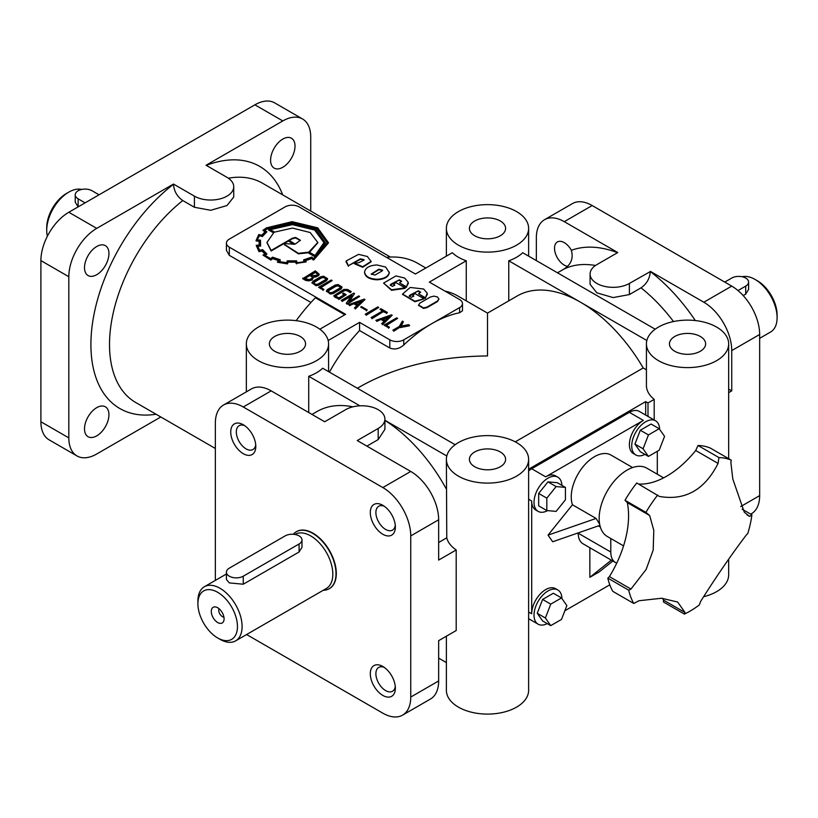 <?xml version="1.0" encoding="UTF-8"?>
<svg xmlns="http://www.w3.org/2000/svg" width="818" height="818" viewBox="0 0 818 818"><rect width="100%" height="100%" fill="white"/><g stroke="black" fill="none" stroke-linecap="round" stroke-linejoin="round"><path stroke-width="1.23" d="M630.964 589.062L609.4 576.618L607.825 578.121L628.756 590.207L630.964 589.062L646.138 569.43L653.204 550.064L653.786 530.299L649.676 515.534L627.314 502.62L625.003 500.279A88.814 51.278 120 0 1 636.762 482.978L659.298 496.414C685.055 500.943 704.646 489.941 718.071 463.417L695.699 450.503L698.02 445.493A88.814 51.278 120 0 1 710.3 448.07L731.241 460.156L730.883 462.63L732.805 479.021L744.319 512.262L749.605 516.414L747.028 514.921M731.241 460.156A88.814 51.278 120 0 0 718.95 457.579L718.071 463.417M657.692 495.064A88.814 51.278 120 0 0 645.934 512.365L649.676 515.534M246.607 634.533L382.834 713.173A39.479 22.792 -120 0 0 402.568 715.136A39.479 22.792 -120 0 0 410.748 697.059L410.748 535.902A39.479 22.792 -120 0 0 382.834 487.559L243.263 406.986L271.177 390.871L324.685 421.761L345.615 409.675A23.027 13.293 180 0 1 378.182 409.675A23.027 13.293 180 0 1 384.92 419.072A23.027 13.293 180 0 1 378.182 428.468L357.241 440.554L410.748 471.444A39.479 22.792 -120 0 1 438.652 519.788L438.652 560.085L456.199 549.952A41.115 23.742 0 0 1 446.771 537.825L446.383 459.358A41.115 23.742 0 0 0 458.428 476.148A41.115 23.742 0 0 0 503.244 481.291A41.115 23.742 0 0 0 528.622 459.358A41.115 23.742 0 0 0 516.577 442.569A41.115 23.742 0 0 0 471.771 437.425A41.115 23.742 0 0 0 446.383 459.358M674.758 351.249A18.088 10.45 180 0 1 669.451 343.867A18.088 10.45 180 0 1 680.627 334.214A18.088 10.45 180 0 1 700.341 336.484A18.088 10.45 180 0 1 705.637 343.867A18.088 10.45 180 0 1 694.472 353.519A18.088 10.45 180 0 1 674.758 351.249M474.716 235.758A18.088 10.45 180 0 1 469.409 228.375A18.088 10.45 180 0 1 480.585 218.723A18.088 10.45 180 0 1 500.299 220.983A18.088 10.45 180 0 1 505.596 228.375A18.088 10.45 180 0 1 494.43 238.028A18.088 10.45 180 0 1 474.716 235.758M76.984 455.943L49.08 439.828A39.479 22.792 -60 0 1 40.9 421.761L40.9 260.605A39.479 22.792 -60 0 1 68.814 212.261L254.899 104.827L282.813 120.941L206.054 165.256L226.985 177.342A23.027 13.293 180 0 1 233.733 186.739L233.733 197.005L226.985 205.543L210.707 210.298L194.418 207.271L194.418 196.146L173.488 184.06L96.728 228.375A39.479 22.792 -60 0 0 68.814 276.719L68.814 437.875A39.479 22.792 -60 0 0 76.984 455.943A39.479 22.792 -60 0 0 96.728 453.99L160.819 416.986M654.195 420.002L654.195 399.378A41.115 23.742 180 0 1 646.425 385.493L646.425 343.867A41.115 23.742 0 0 0 658.47 360.656A41.115 23.742 0 0 0 703.286 365.799A41.115 23.742 0 0 0 728.664 343.867A41.115 23.742 0 0 0 716.619 327.077A41.115 23.742 0 0 0 671.813 321.934A41.115 23.742 0 0 0 646.425 343.867M444.92 291.085A126.647 73.119 120 0 1 457.783 295.963L487.508 313.12L487.508 355.953C438.376 356.413 396.157 366.505 360.861 386.239L357.364 388.253M328.171 340.513L359.572 322.374L389.808 339.838A9.867 5.695 0 0 0 403.765 339.838L431.679 323.724A126.647 73.119 120 0 1 459.593 312.762L462.487 310.789L462.487 303.58A9.867 5.695 0 0 0 459.593 299.552L429.358 282.087L466.26 260.789A41.115 23.742 180 0 1 458.428 257.251A41.115 23.742 180 0 1 452.303 252.731L415.401 274.03L299.091 206.882A9.867 5.695 0 0 0 285.134 206.882L229.316 239.112A9.867 5.695 0 0 0 226.422 243.14A9.867 5.695 0 0 0 229.316 247.169L345.615 314.316L319.818 329.214M508.755 300.85L508.755 260.789L580.545 302.231A126.647 73.119 -120 0 0 517.221 295.963L487.508 313.12M282.813 139.07A17.27 9.969 -60 0 1 291.443 138.211A17.27 9.969 -60 0 1 294.091 152.046A17.27 9.969 -60 0 1 282.813 167.271A17.27 9.969 -60 0 1 274.173 168.13A17.27 9.969 -60 0 1 271.525 154.285A17.27 9.969 -60 0 1 282.813 139.07M590.085 274.03L590.085 284.296L596.833 292.834L613.101 297.588L629.4 294.562L641.026 287.844C646.701 283.887 649.799 278.457 650.33 271.566L629.4 283.437A23.027 13.293 180 0 1 596.833 283.437A23.027 13.293 180 0 1 590.085 274.03A23.027 13.293 180 0 1 596.833 264.633L617.764 252.547L564.267 221.658A39.479 22.792 60 0 0 544.532 219.705A39.479 22.792 60 0 0 536.352 237.772L536.352 260.605M394.051 284.153L394.736 285.093L392.487 286.372L390.227 285.083L390.881 284.183L399.337 279.828L401.597 281.147L399.552 282.834L406.454 286.811L408.213 282.251L404.665 278.048L395.953 275.932L383.56 283.11L391.536 289.776L405.074 287.854L396.096 282.67L393.785 283.999A1.524 0.879 0 0 0 393.908 284.081A1.524 0.879 0 0 0 394.051 284.153L394.685 285.359M393.785 283.999L393.785 284.541A1.524 0.879 0 0 0 393.908 284.613A1.524 0.879 0 0 0 394.051 284.684M413.049 295.124L413.744 296.065L411.485 297.343L409.235 296.055L409.89 295.155L418.346 290.799L420.595 292.098L418.55 293.805L425.452 297.783L427.221 293.222L423.673 289.02L410.207 287.445L402.558 294.061L414.941 301.208L424.072 298.826L415.094 293.642L412.793 294.971A1.524 0.879 0 0 0 412.916 295.053A1.524 0.879 0 0 0 413.049 295.124L413.693 296.331M412.793 294.971L412.793 295.513A1.524 0.879 0 0 0 412.916 295.584A1.524 0.879 0 0 0 413.049 295.656M402.568 715.136L430.483 699.022A39.479 22.792 -120 0 0 438.652 680.944L438.652 640.658L456.199 630.535L456.199 549.952M528.622 459.358L528.622 690.351A41.115 23.742 180 0 1 503.244 712.284A41.115 23.742 180 0 1 458.428 707.13A41.115 23.742 180 0 1 446.383 690.351L446.383 636.2M474.716 466.741A18.088 10.45 180 0 1 469.409 459.358A18.088 10.45 180 0 1 480.585 449.706A18.088 10.45 180 0 1 500.299 451.976A18.088 10.45 180 0 1 505.596 459.358A18.088 10.45 180 0 1 494.43 469.011A18.088 10.45 180 0 1 474.716 466.741M352.916 406.832A126.647 73.119 -120 0 0 317.179 411.454L312.006 414.44M96.728 246.504A17.27 9.969 -60 0 1 105.358 245.645A17.27 9.969 -60 0 1 108.007 259.49A17.27 9.969 -60 0 1 96.728 274.705A17.27 9.969 -60 0 1 88.088 275.564A17.27 9.969 -60 0 1 85.44 261.719A17.27 9.969 -60 0 1 96.728 246.504M81.677 189.459A31.248 18.047 120 0 0 68.814 192.118L68.814 192.118A31.248 18.047 120 0 0 46.718 230.39A31.248 18.047 120 0 0 47.383 236.218M294.909 534.471L295.094 534.359A31.248 18.047 60 0 1 310.728 535.913A31.248 18.047 60 0 1 332.824 574.185A31.248 18.047 60 0 1 326.351 588.49L235.635 640.862A31.248 18.047 60 0 1 220.011 639.318L217.68 637.968A27.965 16.145 60 0 1 197.905 603.725A27.965 16.145 60 0 1 217.68 592.314A27.965 16.145 60 0 1 237.455 626.557A27.965 16.145 60 0 1 217.68 637.968L220.011 639.318M197.905 603.725L197.905 601.036A31.248 18.047 60 0 1 204.377 586.731A31.248 18.047 60 0 1 220.011 588.285A31.248 18.047 60 0 1 240.42 615.821A31.248 18.047 60 0 1 235.635 640.862M243.263 576.199L243.263 584.216L229.316 582.907L226.422 579.522L226.422 572.171A9.867 5.695 0 0 0 229.316 576.199A9.867 5.695 0 0 0 243.263 576.199L299.091 543.97A9.867 5.695 0 0 0 301.985 539.941A9.867 5.695 0 0 0 299.091 535.902A9.867 5.695 0 0 0 285.134 535.902L229.316 568.142A9.867 5.695 0 0 0 226.422 572.171M293.304 534.277A32.894 18.988 60 0 1 296.29 531.772A32.894 18.988 60 0 1 312.742 533.397A32.894 18.988 60 0 1 334.225 562.385A32.894 18.988 60 0 1 329.184 588.745A32.894 18.988 60 0 1 323.222 590.289M759.656 338.325L770.628 331.985A31.248 18.047 -120 0 0 777.1 317.681A31.248 18.047 -120 0 0 755.004 279.408A31.248 18.047 -120 0 0 742.141 276.75M96.728 407.661A17.27 9.969 -60 0 1 105.358 406.802A17.27 9.969 -60 0 1 108.007 420.646A17.27 9.969 -60 0 1 96.728 435.861A17.27 9.969 -60 0 1 88.088 436.72A17.27 9.969 -60 0 1 85.44 422.875A17.27 9.969 -60 0 1 96.728 407.661M329.337 588.653A32.894 18.988 -120 0 0 329.501 588.571A32.894 18.988 -120 0 0 334.542 562.211A32.894 18.988 -120 0 0 313.049 533.224A32.894 18.988 -120 0 0 296.607 531.588A32.894 18.988 -120 0 0 296.443 531.68M274.674 351.249A18.088 10.45 180 0 1 269.367 343.867A18.088 10.45 180 0 1 280.543 334.214A18.088 10.45 180 0 1 300.257 336.484A18.088 10.45 180 0 1 305.554 343.867A18.088 10.45 180 0 1 294.388 353.519A18.088 10.45 180 0 1 274.674 351.249M316.535 327.077A41.115 23.742 0 0 0 271.729 321.934A41.115 23.742 0 0 0 246.341 343.867A41.115 23.742 0 0 0 258.386 360.656A41.115 23.742 0 0 0 303.202 365.799A41.115 23.742 0 0 0 328.58 343.867A41.115 23.742 0 0 0 316.535 327.077M244.756 425.697A13.773 7.955 -120 0 0 239.173 425.677A13.773 7.955 -120 0 0 237.056 436.71A13.773 7.955 -120 0 0 246.054 448.857A13.773 7.955 -120 0 0 252.946 449.532A13.773 7.955 -120 0 0 255.717 444.685M384.317 506.281A13.773 7.955 -120 0 0 378.734 506.25A13.773 7.955 -120 0 0 376.628 517.293A13.773 7.955 -120 0 0 385.626 529.43A13.773 7.955 -120 0 0 392.507 530.115A13.773 7.955 -120 0 0 395.278 525.258M223.927 617.13A5.184 2.996 60 0 1 222.414 616.639A5.184 2.996 60 0 1 219.081 608.735M217.68 622.529A9.049 5.225 60 0 1 211.392 612.846A9.049 5.225 60 0 1 215.4 606.925A9.049 5.225 60 0 1 217.68 607.754A9.049 5.225 60 0 1 223.662 621.23A9.049 5.225 60 0 1 217.68 622.529M547.242 623.602A19.734 11.391 -60 0 1 538.111 624.175A19.734 11.391 -60 0 1 535.084 608.367A19.734 11.391 -60 0 1 547.978 590.974A19.734 11.391 -60 0 1 557.856 589.993L555.524 588.653A19.734 11.391 120 0 0 545.657 589.625A19.734 11.391 120 0 0 531.7 613.797L528.622 612.028M557.856 589.993A19.734 11.391 -60 0 1 561.935 598.561M644.942 454.389A19.734 11.391 -60 0 1 635.811 454.961A19.734 11.391 -60 0 1 632.784 439.154A19.734 11.391 -60 0 1 645.678 421.761A19.734 11.391 -60 0 1 655.545 420.779L639.267 411.382A19.734 11.391 120 0 0 629.4 412.354L531.7 468.755A19.734 11.391 120 0 0 528.622 470.933M655.545 420.779A19.734 11.391 -60 0 1 659.625 429.348M547.579 510.616A19.734 11.391 -60 0 1 538.111 511.373A19.734 11.391 -60 0 1 535.084 495.555A19.734 11.391 -60 0 1 547.978 478.162A19.734 11.391 -60 0 1 557.856 477.18L555.524 475.841A19.734 11.391 120 0 0 545.657 476.822L531.7 468.755M557.856 477.18A19.734 11.391 -60 0 1 561.915 485.381M599.655 524.215L596.097 518.438L572.436 504.778A32.894 18.988 -60 0 1 594.502 456.669A32.894 18.988 -60 0 1 610.954 455.043L632.611 467.548M663.633 477.865L646.803 468.152A39.479 22.792 120 0 0 616.383 478.724A39.479 22.792 120 0 0 599.154 518.448A39.479 22.792 120 0 0 607.334 536.516L623.551 545.882M567.324 266.331A13.773 7.955 60 0 1 564.267 265.134A13.773 7.955 60 0 1 555.269 252.997A13.773 7.955 60 0 1 557.375 241.954A13.773 7.955 60 0 1 564.267 242.639A13.773 7.955 60 0 1 571.373 250.298A139.806 80.716 60 0 1 617.539 252.68M557.416 272.762A126.647 73.119 -120 0 1 559.093 271.883L563.745 269.204C571.025 264.695 573.571 258.396 571.373 250.298M384.317 667.437A13.773 7.955 -120 0 0 378.734 667.406A13.773 7.955 -120 0 0 376.628 678.439A13.773 7.955 -120 0 0 385.626 690.586A13.773 7.955 -120 0 0 392.507 691.271A13.773 7.955 -120 0 0 395.278 686.414M516.577 211.586A41.115 23.742 0 0 0 471.771 206.443A41.115 23.742 0 0 0 446.383 228.375A41.115 23.742 0 0 0 458.428 245.155A41.115 23.742 0 0 0 503.244 250.308A41.115 23.742 0 0 0 528.622 228.375A41.115 23.742 0 0 0 516.577 211.586M243.273 424.746L243.263 424.746A17.72 10.235 -120 0 0 230.737 431.976A17.72 10.235 -120 0 0 243.263 453.683A17.72 10.235 -120 0 0 255.799 446.454A17.72 10.235 -120 0 0 243.263 424.746M382.834 505.319L382.834 505.319A17.72 10.235 -120 0 0 370.298 512.559A17.72 10.235 -120 0 0 382.834 534.266A17.72 10.235 -120 0 0 395.36 527.027A17.72 10.235 -120 0 0 382.834 505.319M382.834 666.476L382.834 666.476A17.72 10.235 -120 0 0 370.298 673.715A17.72 10.235 -120 0 0 382.834 695.423A17.72 10.235 -120 0 0 395.36 688.183A17.72 10.235 -120 0 0 382.834 666.476M777.1 317.681L777.1 314.991A27.965 16.145 -120 0 0 757.325 280.748L755.004 279.408L757.325 280.748M66.483 193.457L68.814 192.118L66.483 193.457A27.965 16.145 120 0 0 46.718 227.701L46.718 230.39M724.768 282.087L731.742 278.059A9.867 5.695 180 0 1 745.699 278.059A9.867 5.695 180 0 1 748.593 282.087A9.867 5.695 180 0 1 745.699 286.116L738.01 290.564M627.314 502.62A82.24 47.485 -60 0 1 628.561 515.739A82.24 47.485 -60 0 1 609.4 576.618M319.071 274.347L318.795 275.451L315.881 276.975L313.672 277.138L312.047 279.961L308.999 280.871L305.748 280.451L302.691 278.682L315.319 270.85L319.102 274.081L315.881 276.433L313.642 276.607L313.662 277.322M313.642 276.607L312.047 279.429L308.999 280.329L305.748 279.909L302.691 278.14M341.924 287.455L341.034 288.999L333.151 293.55L330.421 294.061L326.443 291.157M341.914 286.883L341.034 288.457L333.151 293.018L330.421 293.519L326.464 291.228L327.312 289.623L335.175 285.083L338.059 284.552L341.914 286.883M350.329 292.077L346.791 290.042L344.736 290.001L335.646 295.247L335.932 296.249L338.816 297.905L344.368 294.695L342.578 293.662L343.488 293.13L346.208 294.695L338.826 298.959L333.897 295.625L343.918 289.408L347.691 289.5L351.249 291.556L350.329 292.619L346.791 290.574L344.736 290.533L335.472 295.901M263.222 230.062L265.421 231.433L261.76 235.195L258.785 234.521L256.106 240.431L259.326 240.676A31.033 17.914 0 0 0 259.142 242.629A31.033 17.914 0 0 0 259.418 245.011A456.894 263.785 0 0 0 256.228 245.318L259.03 251.146L262.067 250.451A27.515 15.89 0 0 0 265.605 253.887L262.987 255.052L270.87 259.531L272.783 258.038A30.777 17.771 0 0 0 278.846 260.063L277.506 261.75L287.128 263.294L288.13 261.515A33.272 19.213 0 0 0 295.707 261.535L296.075 263.365L306.239 261.852L304.961 260.134A27.914 16.115 0 0 0 311.535 257.956L313.856 259.286L328.376 242.609L317.721 227.844L292.118 221.678L266.515 227.844L262.895 230.318L264.991 231.77M313.396 259.48L313.856 259.827L328.376 242.997M296.617 263.324L305.758 261.995M287.609 263.365L288.13 262.057A33.272 19.213 0 0 0 295.707 262.077L296.617 263.866M278.018 261.872L278.018 262.404M263.345 255.328L270.87 260.073L272.783 258.58A30.777 17.771 0 0 0 278.488 260.502M256.32 245.645L259.03 251.688L262.067 250.983A27.515 15.89 0 0 0 265.155 254.091M354.48 263.232L362.752 266.74L371.086 261.382L367.343 256.494L358.55 254.367L346.137 260.973L348.427 265.717L360.329 258.846L364.082 259.643L363.908 260.155L358.826 262.68L354.48 263.232L354.48 263.774L362.752 267.281L371.086 261.811M390.278 285.339L397.773 280.738L399.337 280.359L401.546 281.412M402.568 294.327L414.941 301.75L424.072 298.826M425.452 297.783L427.293 294.347M364.552 272.65L364.552 272.68C365.349 276.995 369.47 279.367 376.934 279.797C384.429 279.357 388.56 276.975 389.327 272.65L385.667 267.067L376.945 264.96C369.439 265.4 365.309 267.783 364.552 272.118L364.552 272.138C365.349 276.453 369.47 278.836 376.934 279.265C384.429 278.826 388.56 276.433 389.327 272.108M317.803 274.316L315.319 272.445L311.382 274.715M316.811 275.267L317.844 274.05L315.319 271.903L310.912 274.449L312.997 275.646L316.811 275.267M312.456 277.241L310.063 275.472L304.981 278.406M312.394 277.455L311.822 275.952L310.063 274.94L304.521 278.14L308.867 279.613L311.147 278.887L312.394 277.455M313.427 282.926L315.983 284.429L317.977 284.05L325.503 279.705L326.178 278.631L323.662 277.036L321.474 277.374L313.938 281.719L313.427 282.926M326.147 279.04L323.662 277.568L321.474 277.905L313.396 282.824M260.574 245.543L260.482 240.144L257.384 239.899A31.718 18.313 180 0 1 259.388 235.369L262.312 236.607L266.883 231.821L264.388 230.165A42.311 24.428 180 0 1 267.271 228.283L292.087 222.291L316.975 228.294L327.302 242.629L313.672 258.621L311.811 257.087L303.621 259.848L304.838 261.463A33.139 19.131 180 0 1 297.046 262.66L296.586 260.85L287.333 260.819L286.699 262.629A37.986 21.933 180 0 1 278.999 261.412L280.247 259.746L272.537 257.159L270.656 258.641L264.562 255.124L266.944 254.03L262.65 249.654L259.695 250.339L257.506 245.84L260.574 245.543L260.574 246.085L257.67 246.361M262.527 235.696L266.576 231.566M257.506 239.909A31.718 18.313 180 0 1 259.388 235.901L262.527 236.238M279.725 259.582L280.247 260.277L279.337 261.494M260.359 243.57L260.482 240.686M284.49 244.684L298.386 253.846L308.038 252.772L315.104 256.852L325.267 242.874M268.406 229.357L273.877 232.517L266.975 242.404L271.136 250.451L288.038 240.696L294.245 244.275L284.562 243.508L284.48 244.418L298.386 253.314L308.038 252.241L315.104 256.32L325.267 242.609L315.451 229.101L292.118 223.467L268.764 229.142L268.406 229.889L273.427 232.793M310.196 232.537L292.476 228.069L274.582 232.118L269.858 229.388L292.394 224.122L314.685 229.541L324.143 242.445L315.012 255.451L308.948 251.954L317.783 242.486L310.196 232.537M309.541 252.302L317.783 242.793M270.339 229.664L292.394 224.653L314.613 230.032L324.143 242.864M289.204 240.553L292.394 238.713L295.615 237.977L300.359 240.512M295.615 237.445L300.38 240.236L295.278 244.071L288.734 240.287L292.394 238.181L295.615 237.445M264.848 230.369A42.311 24.428 180 0 1 267.271 228.825L292.087 222.823L316.801 228.733L327.302 242.895M438.949 299.01L437.477 301.034L427.057 307.057L423.54 307.905L418.55 305.022L420.033 302.997L430.452 296.985L433.959 296.126L437.477 296.985L438.949 299.01L437.477 301.576L427.057 307.588L423.54 308.447L418.571 305.298M409.286 296.31L416.781 291.709L418.346 291.331L420.554 292.384M406.454 286.811L408.294 283.376M371.28 274.378L378.806 269.746L382.579 270.421M378.806 269.214L382.619 270.155L381.965 271.034L375.063 275.022L371.239 274.102L378.806 269.214M348.427 265.717L360.329 259.378L364.02 259.919M338.826 298.959L334.818 297.179L333.959 295.891M327.865 291.259L330.431 292.762L332.405 292.384L339.94 288.038L340.615 286.975L338.09 285.37L335.922 285.707L328.386 290.063L327.865 291.259M340.585 287.363L338.09 285.901L335.922 286.249L327.834 291.177M327.486 279.112L326.597 280.656L318.703 285.216L315.983 285.727L311.995 282.824M327.476 278.549L326.597 280.124L318.703 284.674L315.983 285.185L312.016 282.885L312.875 281.29L320.738 276.75L323.611 276.218L327.476 278.549M695.699 450.503A82.24 47.485 -60 0 1 638.582 484.031M684.41 614.093L685.034 612.529L663.48 600.085L663.48 602.007L684.41 614.093A88.814 51.278 120 0 0 699.278 604.993L700.709 601.281C716.425 576.393 731.783 554.093 746.783 534.399L747.744 533.714A88.814 51.278 120 0 0 751.916 514.829L749.605 516.414M662.519 598.295A82.24 47.485 -60 0 1 663.48 600.085M685.034 612.529L677.662 602.038L661.598 598.255L638.95 600.739L633.776 603.469L612.835 591.383A88.814 51.278 120 0 1 607.825 578.121M301.985 539.941L301.985 547.293L299.091 551.986L243.263 584.216M745.699 286.116L745.699 294.143L743.204 295.584M745.699 294.143L748.593 289.449L748.593 282.087M99.05 194.796L92.076 190.768A9.867 5.695 0 0 0 81.319 189.541A9.867 5.695 0 0 0 75.225 194.796A9.867 5.695 0 0 0 78.119 198.825L78.15 206.872M78.119 198.825L85.092 202.854M78.119 206.852L75.225 202.158L75.225 194.796M566.864 605.586L561.496 619.43L550.749 625.627L542.61 620.934L537.242 613.285L542.61 599.441L553.357 593.244L561.496 597.938L566.864 605.586M550.749 625.627L545.381 617.989L537.242 613.285M545.381 617.989L550.749 604.144L542.61 599.441M550.749 604.144L561.496 597.938M634.932 444.072L640.31 430.227L651.046 424.031L659.185 428.724L664.564 436.372L659.185 450.217L648.449 456.413L640.31 451.72L634.932 444.072L643.071 448.775L648.449 434.931L640.31 430.227M648.449 434.931L659.185 428.724M648.449 456.413L643.071 448.775M628.756 590.207A88.814 51.278 120 0 0 633.776 603.469M596.097 518.438L548.029 535.146L572.436 504.778M599.891 525.35L552.682 541.772L548.029 535.146M611.353 560.136L589.85 577.314L589.85 547.723M612.856 561.005L599.154 571.946L589.85 577.314M425.82 268.018L417.701 263.324A134.868 77.874 120 0 0 386.485 257.343M466.26 300.85L466.26 260.789M655.187 329.214L522.712 252.731A41.115 23.742 180 0 1 508.755 260.789M546.823 510.555L538.673 505.851L538.673 493.448L547.978 481.874L557.283 482.702L565.432 487.405L565.432 499.808L556.128 511.383L546.823 510.555L546.823 498.142L556.128 486.567L565.432 487.405M616.752 563.121A23.027 13.293 -60 0 1 615.555 562.569A23.027 13.293 -60 0 1 610.79 552.027L610.79 538.51M615.555 562.569L582.989 543.765A23.027 13.293 -60 0 1 578.224 533.224L578.224 532.886M635.811 454.961L633.48 453.622A19.734 11.391 -60 0 1 630.453 437.804A19.734 11.391 -60 0 1 643.347 420.411L545.657 476.822M531.7 613.797L531.7 500.994A19.734 11.391 120 0 0 535.79 510.023L538.111 511.373M564.849 610.77L609.788 584.829M657.304 474.215L657.304 451.301M233.733 186.739A23.027 13.293 180 0 1 219.51 199.019A23.027 13.293 180 0 1 194.418 196.146M156.054 414.235A139.806 80.716 -60 0 1 91.319 333.897A139.806 80.716 -60 0 1 173.488 184.275C173.999 191.146 177.097 196.576 182.792 200.553L194.418 207.271M438.652 542.508L446.771 537.825M366.883 446.117L378.182 439.593L378.182 428.468M308.713 412.538L308.713 376.28L359.889 405.83M455.145 444.706L322.67 368.223A41.115 23.742 180 0 1 308.713 376.28M344.818 314.777L315.38 297.783A134.868 77.874 120 0 0 296.167 320.666M315.319 271.903L315.319 272.445M320.421 287.322L323.938 289.357L323.018 289.879L318.58 287.322L331.208 280.032L332.128 280.564L320.421 287.322M332.128 280.564L320.881 287.588M318.58 287.322L323.018 289.879M323.938 289.357L323.018 290.421M351.249 291.556L350.329 292.619M346.208 294.695L338.826 299.5M358.713 295.911L359.623 296.433L346.996 303.723L346.259 303.304L351.893 295.267L342.129 300.912L341.208 300.38L353.836 293.089L354.562 293.519L348.928 301.556L358.713 295.911M354.562 293.519L349.562 301.188M341.208 300.38L342.129 300.912M351.259 296.177L342.129 301.453M346.259 303.304L346.996 303.723M359.623 296.433L346.996 304.265M364.276 299.122L364.971 299.521L355.288 308.468L354.419 307.967L357.292 305.257L354.235 303.488L349.511 305.145L348.611 304.613L364.276 299.122M357.998 304.603L362.251 300.676L355.441 303.13L357.998 304.603M361.29 301.556L356.014 303.458M348.611 304.613L349.511 305.145M354.235 303.488L349.511 305.676M356.945 305.595L354.235 304.03M354.419 307.967L355.288 308.468M364.971 299.521L355.288 308.999M361.515 306.586L367.231 309.889L366.382 310.38L360.666 307.077L361.515 306.586M360.666 307.077L366.382 310.38M367.231 309.889L366.382 310.912M377.814 306.934L378.734 307.466L366.147 314.736L365.227 314.204L377.814 306.934M365.227 314.204L366.147 314.736M378.734 307.466L366.147 315.267M380.881 308.713L387.384 312.466L386.485 312.987L383.703 311.382L371.986 318.151L371.075 317.629L382.793 310.86L379.981 309.235L380.881 308.713M379.981 309.235L382.333 311.126M371.075 317.629L371.986 318.151M383.703 311.382L371.986 318.683M386.485 312.987L383.703 311.924M387.384 312.466L386.485 313.529M391.495 314.838L392.19 315.237L382.507 324.184L381.638 323.683L384.521 320.973L381.454 319.204L376.74 320.861L375.84 320.329L391.495 314.838M385.217 320.319L389.47 316.392L382.66 318.846L385.217 320.319M388.519 317.272L383.233 319.173M375.84 320.329L376.74 320.861M381.454 319.204L376.74 321.402M384.163 321.31L381.454 319.746M381.638 323.683L382.507 324.184M392.19 315.237L382.507 324.715M385.922 325.135L389.44 327.169L388.519 327.701L384.082 325.135L396.71 317.844L397.63 318.376L385.922 325.135M397.63 318.376L386.382 325.411M384.082 325.135L388.519 327.701M389.44 327.169L388.519 328.233M400.902 326.106L408.53 324.674L409.511 325.237L400.145 327.047L393.765 330.728L392.844 330.196L399.307 326.474L402.364 321.116L403.356 321.678L400.902 326.106M403.356 321.678L401.239 326.045M392.844 330.196L393.765 330.728M400.145 327.047L393.765 331.259M409.511 325.237L409.511 325.779L400.145 327.578M346.106 261.872L348.427 266.249M405.074 287.854L405.074 288.386L391.536 290.308L383.56 283.11M399.552 282.834L406.454 287.353M418.55 293.805L425.452 298.325M258.846 250.901L258.846 251.443M270.441 259.357L270.87 260.073L270.441 259.357M287.885 262.333L287.885 262.864M304.112 259.705L303.621 260.39L304.49 261.545M315.104 256.32L315.104 256.852M308.038 252.241L308.038 252.772M359.572 322.374L359.572 330.554L389.808 348.008C394.624 349.899 399.276 348.897 403.765 344.991A126.647 73.119 120 0 1 431.679 323.724L459.593 307.609A9.867 5.695 0 0 0 462.487 303.58M226.422 243.14L226.422 250.349L229.316 255.349L310.963 302.486M446.383 662.58L438.652 658.122M646.425 369.818L643.224 367.967A126.647 73.119 -120 0 0 580.545 302.231L646.844 340.513M384.92 420.278L446.802 456.004M446.383 489.123A126.647 73.119 -120 0 0 384.92 420.401M728.664 559.185L728.664 574.86A41.115 23.742 180 0 1 703.603 596.711M243.263 406.986A39.479 22.792 -120 0 0 223.529 405.033A39.479 22.792 -120 0 0 215.359 423.1L215.359 580.402M271.177 390.871A39.479 22.792 -120 0 0 251.443 388.918L223.529 405.033M544.532 219.705L572.436 203.59A39.479 22.792 60 0 1 592.181 205.543L731.742 286.116A39.479 22.792 60 0 1 759.656 334.47L759.656 495.616A39.479 22.792 60 0 1 751.476 513.694L750.709 514.133M384.92 419.072L384.92 429.327L378.182 439.593M288.038 240.696L293.498 244.388M266.985 242.67L271.136 250.983L288.038 241.228M271.136 250.451L271.136 250.983M265.012 255.451L266.944 254.03M259.388 235.369L259.388 235.901M310.063 274.94L310.063 275.472M256.106 240.431L256.106 240.962L259.245 241.208M257.598 240.553L257.598 241.085M257.66 240.584L257.66 241.126M257.711 240.553L257.711 241.085M259.153 242.895A31.033 17.914 0 0 0 259.142 243.171A31.033 17.914 0 0 0 259.316 245.022M262.067 250.451L262.067 250.983M272.783 258.038L272.783 258.58M287.128 263.294L287.609 263.897M277.506 262.281L287.128 263.836M295.707 261.535L295.707 262.077M295.891 262.455L295.891 262.987M295.952 262.486L295.952 263.028M305.267 260.594A27.914 16.115 0 0 0 311.535 258.488L313.396 260.022M311.535 257.956L311.535 258.488M343.908 294.971L342.578 293.662M282.813 120.941A39.479 22.792 -60 0 1 302.548 118.978A39.479 22.792 -60 0 1 310.728 137.056L310.728 211.054M254.899 104.827A39.479 22.792 -60 0 1 274.633 102.863L302.548 118.978M359.572 330.554A126.647 73.119 120 0 0 329.419 372.118M515.258 441.843L643.224 367.967M647.999 416.423L647.999 402.957L645.678 401.618L528.622 469.195M645.678 401.618L645.678 415.084M650.33 271.351L703.828 302.231A39.479 22.792 60 0 1 731.742 350.585L731.742 390.871L728.664 392.65M728.664 389.092L731.742 390.871M647.999 402.957L654.195 399.378M556.128 486.567L547.978 481.874M546.823 498.142L538.673 493.448M742.151 509.195L751.916 514.829M698.02 445.493L718.95 457.579M625.003 500.279L645.934 512.365M228.355 178.201A126.647 73.119 -60 0 1 262.394 183.15L390.401 257.056M643.347 420.411L629.4 412.354M563.745 269.204A126.647 73.119 60 0 1 595.463 265.492M312.047 279.429L312.047 279.961M330.421 294.061L330.421 293.519M264.234 230.881L264.234 231.422M328.376 242.609L328.376 243.14M390.881 284.183L390.881 284.715M315.462 256.106L315.462 256.647M267.271 228.283L267.271 228.825M437.477 301.576L437.477 301.034M360.329 258.846L360.329 259.378M299.091 543.97L299.091 551.986M641.026 287.844A126.647 73.119 60 0 1 673.511 321.556M650.33 271.566A139.806 80.716 60 0 1 695.32 320.554M600.33 527.017L598.367 525.882M610.79 552.027L578.224 533.224M531.7 500.994L528.622 499.215M215.359 448.479L135.747 402.517A126.647 73.119 -60 0 1 113.549 311.525A126.647 73.119 -60 0 1 182.792 200.553M459.593 312.762L459.593 307.609M229.316 255.349L229.316 247.169M410.748 697.059L438.652 680.944M382.834 487.559L410.748 471.444M410.748 535.902L438.652 519.788M40.9 421.761L68.814 437.875M40.9 260.605L68.814 276.719M759.656 495.616L740.689 506.577M629.4 294.562L629.4 283.437M68.814 212.261L96.728 228.375M206.279 165.379A139.806 80.716 -60 0 1 282.701 194.878M389.808 348.008L389.808 339.838M403.765 344.991L403.765 339.838M731.742 286.116L703.828 302.231M592.181 205.543L564.267 221.658M759.656 334.47L731.742 350.585M204.377 586.731L226.422 574.011M246.341 391.863L246.341 343.867M446.383 256.146L446.383 228.375M319.102 274.623L319.102 274.081M341.955 287.731L341.955 287.19M326.413 291.423L326.413 290.881M328.376 243.069L328.376 242.537M402.558 294.603L402.558 294.061M427.303 294.613L427.303 294.081M364.552 272.68L364.552 272.138M284.48 244.96L284.48 244.418M317.783 243.018L317.783 242.486M325.267 243.14L325.267 242.609M418.55 305.564L418.55 305.022M408.305 283.641L408.305 283.11M333.897 296.157L333.897 295.625M327.517 279.388L327.517 278.846M311.965 283.089L311.965 282.547M528.622 256.146L528.622 228.375M538.111 624.175L528.622 618.694M328.58 371.638L328.58 343.867M346.096 261.607L346.096 262.149M266.975 242.936L266.975 242.404M260.492 240.339L260.492 240.87M371.086 261.331L371.086 261.862M259.142 242.629L259.142 243.171M728.664 458.673L728.664 343.867"/></g></svg>
